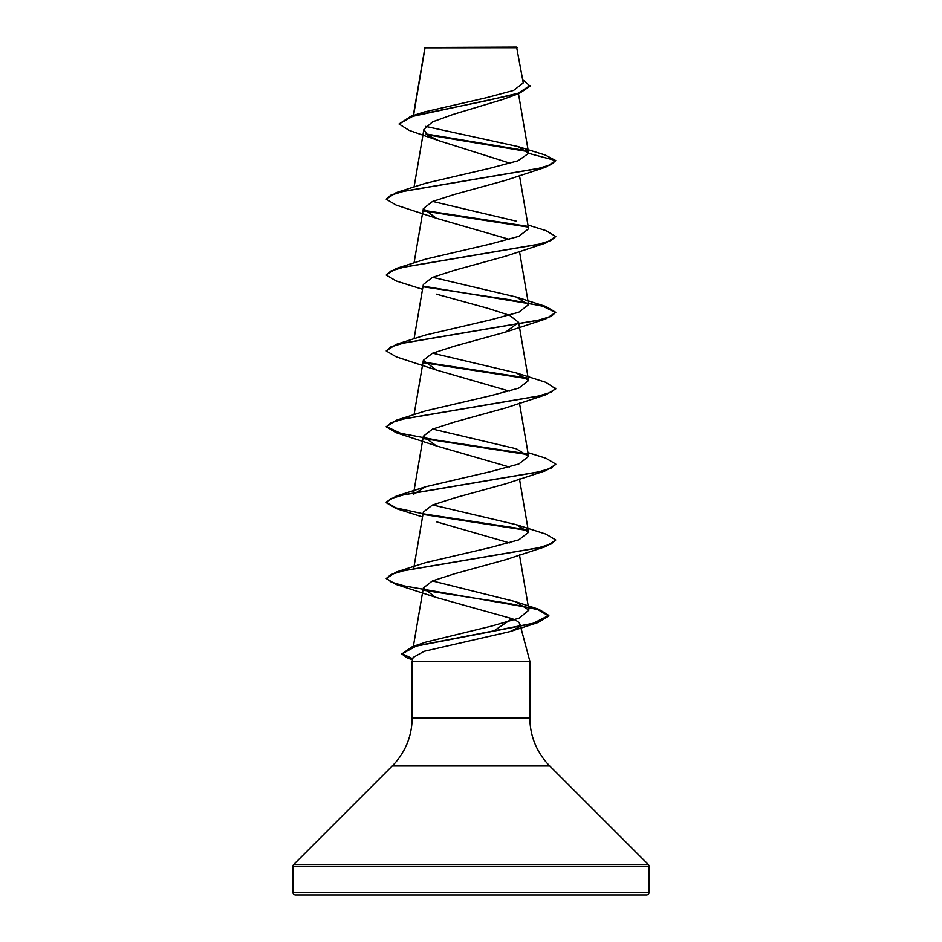 <?xml version="1.0" encoding="UTF-8"?>
<svg xmlns="http://www.w3.org/2000/svg" width="942" height="942" viewBox="0 0 942 942"><rect width="100%" height="100%" fill="white"/><g stroke="black" fill="none" stroke-linecap="round" stroke-linejoin="round"><path stroke-width="1.41" d="M523.257 82.931L516.593 47.1L424.995 47.512M517.229 47.736L425.042 47.83L413.562 115.43M292.962 892.357A2.543 2.543 0 0 0 295.505 894.9L646.495 894.9A2.543 2.543 0 0 0 649.038 892.357L292.962 892.357L292.962 866.275A2.543 2.543 0 0 1 293.704 864.485L392.261 765.928A67.824 67.824 0 0 0 412.125 717.969L412.125 661.284L529.875 661.284L529.875 717.969L412.125 717.969M529.875 717.969A67.824 67.824 0 0 0 549.739 765.928L648.296 864.485A2.543 2.543 0 0 1 649.038 866.275L649.038 892.357M493.596 631.105L512.024 618.659C516.769 620.543 519.419 622.403 519.937 624.228L519.478 626.406M518.818 627.172L510.152 631.564L424.135 651.287L413.149 657.457L412.125 661.284M519.937 624.228L520.467 626.194M520.632 626.795L529.875 661.284M438.242 140.488L409.087 130.361L399.031 123.979L412.667 116.361L519.23 93.482L503.169 99.322L453.349 114.359L432.59 121.848L423.935 129.348L427.197 134.918L438.242 140.488L510.199 163.26M528.627 153.322L555.78 160.599L551.164 164.603L537.811 168.606L396.146 192.639L425.607 183.254L489.769 168.288L517.923 160.811L528.627 153.322L518.112 146.587L545.312 155.053L555.78 160.599L545.854 167.134L505.654 180.322L454.338 194.452L432.449 201.517L423.347 208.582L436.334 218.25L509.375 239.374M527.944 224.997L545.854 230.578L555.78 236.477L545.865 243.012L505.666 256.189L454.338 270.33L432.413 277.407L423.358 284.46L414.056 338.814M436.334 294.128L487.662 308.269L509.587 315.334L518.653 322.399L505.654 332.067L454.35 346.197L432.413 353.274L423.347 360.339L436.358 370.018L509.363 391.13M555.78 388.234L551.164 392.237L537.811 396.241L396.146 420.273L425.619 410.877L490.747 395.699L518.795 388.116L528.58 380.521L516.393 372.938L545.865 382.334L555.78 388.869L545.854 394.769L505.666 407.945L454.35 422.075L432.437 429.152L423.358 436.217L436.334 445.884L509.375 467.008M555.745 464.43L545.865 470.647L505.666 483.823L454.35 497.965L432.425 505.03L423.358 512.095L413.809 567.908M436.334 521.762L509.375 542.886M555.78 539.99L551.152 543.993L537.8 547.997L396.135 572.029L425.607 562.633L490.747 547.455L518.795 539.872L528.58 532.277L516.393 524.694L545.854 534.09L555.78 539.99L545.865 546.525L505.642 559.713L454.303 573.855L432.425 580.92L423.358 587.973L435.334 597.193L512.024 618.659M386.255 578.247L391.295 582.132L404.671 586.018L538.871 609.309L548.821 615.444L533.36 623.239L412.372 646.636L425.937 642.091L491.465 626.124L519.266 618.117L528.921 610.098L515.604 601.691L432.366 580.943M516.393 524.694L432.625 504.947M413.408 494.338L425.631 486.755L490.735 471.589L518.795 463.994L528.592 456.399L516.369 448.816L432.625 429.069M516.393 372.938L432.625 353.191M423.57 286.215L545.865 306.456L555.78 312.355L551.164 316.359L537.811 320.362L396.135 344.395L425.619 334.999L490.758 319.821L518.795 312.238L528.568 304.643L516.369 297.06L432.625 277.313M555.78 236.477L551.152 240.481L537.8 244.496L396.146 268.517L425.607 259.132L490.77 243.943L518.783 236.36L528.568 228.765L519.478 175.483M516.393 221.193L432.625 201.435M518.112 146.587L425.619 126.381M399.031 123.979L410.947 116.243L424.395 111.945L486.272 97.768L513.59 90.432L523.246 82.931M527.944 151.603L427.02 134.788M519.23 93.482L530.063 86.193L522.657 79.399M527.155 150.814L426.031 133.952M410.947 116.243L485.754 100.9L518.1 93.234L530.063 85.557M424.83 47.865L424.83 48.478M545.854 167.134L404.189 191.167L390.836 195.171L386.22 199.174L396.135 205.073L436.334 218.25M423.9 211.032L527.626 226.975M545.865 243.012L404.189 267.045L390.836 271.049L386.22 275.052L396.135 280.952L422.522 289.3M423.935 286.91L509.999 299.791L542.851 306.232L555.745 312.673M555.78 312.355L545.854 318.891L404.2 342.912L390.848 346.927L386.22 350.93L396.146 356.83L436.358 370.018M423.9 362.788L527.626 378.731M545.854 394.769L404.189 418.801L390.836 422.805L386.22 426.808L396.146 432.708L436.334 445.884M423.912 438.666L527.65 454.609M545.865 470.647L404.189 494.68L390.836 498.683L386.22 502.687L396.135 508.586L422.522 516.934M423.912 514.544L527.65 530.487M545.865 546.525L404.2 570.558L390.848 574.561L386.22 578.565L396.146 584.464L435.345 597.169M423.841 590.304L507.491 603.186L537.835 609.627L548.821 616.068L537.8 622.615L416.152 646.13L401.81 653.96L407.839 658.27L412.561 659.647M396.146 192.639L386.22 199.174M423.547 210.337L526.825 226.186M396.146 268.517L386.22 275.052M396.135 344.395L386.22 350.93M423.547 362.093L526.802 377.942M396.146 420.273L386.22 426.808M386.244 426.49L400.656 433.32L436.994 440.161L526.837 453.832M527.944 452.631L545.854 458.212L555.78 464.112L551.152 468.115L537.8 472.13L396.146 496.151L386.22 502.051L396.005 507.915L423.064 513.767M423.559 513.849L526.837 529.71M396.135 572.029L386.22 578.565M412.372 646.636L401.81 653.96M401.834 653.654L412.808 658.764M649.038 866.275L292.962 866.275M648.296 864.485L293.704 864.485M549.739 765.928L392.261 765.928M424.924 47.618L413.314 115.501M518.477 93.741L528.592 152.934M423.924 129.337L414.056 187.058M423.347 208.582L414.056 262.936M519.478 251.361L528.592 304.643M518.653 322.399L518.936 324.072M519.042 324.684L528.592 380.521M423.347 360.339L414.056 414.692M519.478 403.117L528.592 456.411M423.347 436.217L413.408 494.35M519.478 478.995L528.592 532.277M519.478 554.873L528.921 610.098M423.347 587.973L413.373 646.306M510.152 631.564L537.8 622.615M505.654 332.067L545.854 318.891M515.604 601.691L538.871 609.309M425.619 486.755L396.146 496.151M516.369 297.06L545.865 306.456M555.78 464.112L555.78 464.747M386.22 502.051L386.22 502.687M548.821 615.444L548.821 616.068"/></g></svg>
